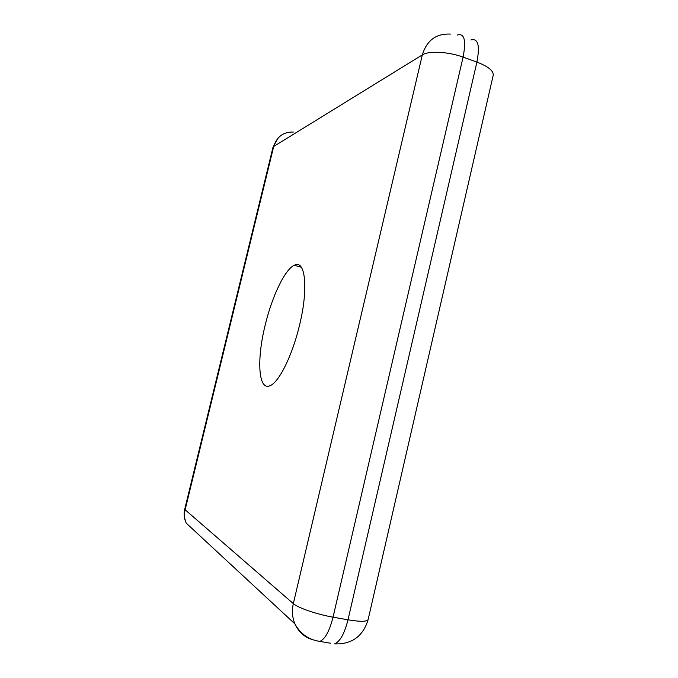 <?xml version="1.0" encoding="UTF-8"?>
<svg xmlns="http://www.w3.org/2000/svg" width="678" height="678" viewBox="0 0 678 678"><rect width="100%" height="100%" fill="white"/><g stroke="black" fill="none" stroke-linecap="round" stroke-linejoin="round"><path stroke-width="1.02" d="M265.115 325.398C271.895 296.795 284.794 269.488 294.26 265.284C305.236 258.979 308.676 287.921 299.591 324.94C292.498 355.255 278.929 382.46 270.073 385.672C258.31 391.198 256.581 359.611 265.115 325.398M450.421 34.086C436.174 33.408 426.809 40.341 422.326 54.884L273.709 146.456L185.128 509.771L293.328 603.632L422.326 54.884C428.555 50.664 448.328 51.647 463.091 57.113L333.042 617.166L347.992 619.811L476.914 62.088L463.091 57.113C466.311 40.349 464.405 32.993 457.379 35.036M184.763 509.085L185.128 509.771C184.043 514.424 184.399 518.873 186.204 523.128L294.905 623.879C298.608 632.065 304.625 637.371 312.948 639.803M315.914 640.693L319.813 641.405C325.126 639.1 329.533 631.015 333.042 617.166C317.024 614.412 297.786 607.793 293.328 603.632C291.726 610.742 292.252 617.497 294.905 623.879C300.413 633.913 308.719 639.752 319.813 641.405L330.644 643.236M470.846 39.968C478.058 38.01 480.083 45.384 476.914 62.088C488.974 66.766 494.355 71.41 493.05 76.021L368.222 619.15C367.883 621.743 361.137 621.963 347.992 619.811C344.5 633.599 340.034 641.634 334.576 643.897C351.772 644.439 362.933 636.422 368.069 619.853M272.954 147.414L273.709 146.456C276.819 136.685 283.362 131.871 293.337 132.032M301.346 267.268L294.26 265.284M278.005 138.151L272.997 147.27L184.747 509.161C183.645 513.992 184.128 518.645 186.204 523.128"/></g></svg>
